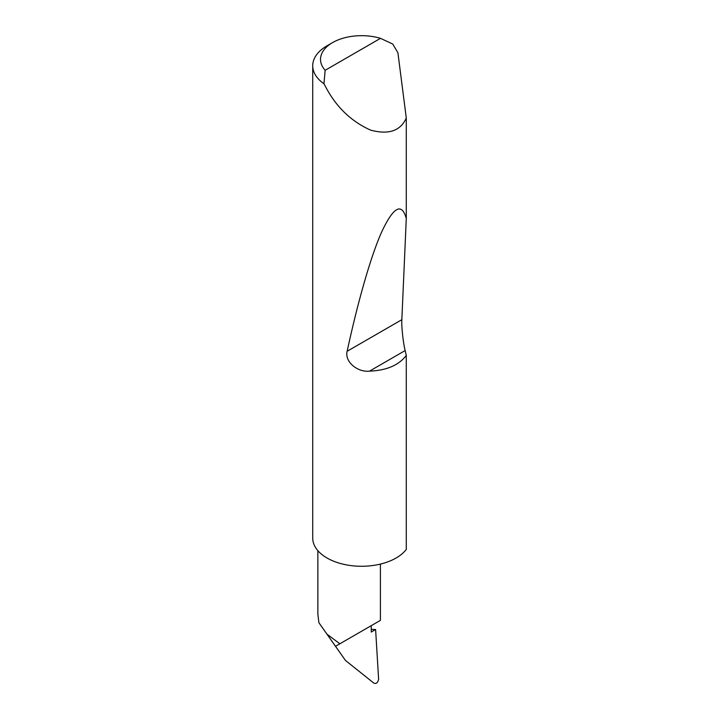 <?xml version="1.0" encoding="UTF-8"?>
<svg xmlns="http://www.w3.org/2000/svg" width="719" height="719" viewBox="0 0 719 719"><rect width="100%" height="100%" fill="white"/><g stroke="black" fill="none" stroke-linecap="round" stroke-linejoin="round"><path stroke-width="1.08" d="M325.15 70.291L380.486 38.341L392.745 44.03L397.913 52.748L406.28 118.033C400.51 130.948 388.611 134.974 370.573 130.112C352.013 121.772 337.499 108.201 327.028 89.417L323.954 83.746A48.856 28.203 180 0 1 312.72 65.753A48.856 28.203 180 0 1 327.028 45.8L332.555 42.61A41.037 23.691 0 0 0 325.15 70.291L323.954 83.746M312.72 65.753L312.72 538.064A48.856 28.203 0 0 0 327.028 558.007A48.856 28.203 0 0 0 406.28 549.433L406.28 355.438C398.793 365.234 386.534 370.465 369.503 371.148C357.361 372.487 344.482 361.558 347.142 351.276C357.415 303.688 370.519 256.71 381.852 231.581C393.572 206.748 401.723 202.372 406.28 218.45L401.849 319.685C401.373 325.941 403.179 342.927 405.148 350.566L406.28 355.438M406.28 118.033L406.28 218.45M327.028 634.221L335.512 646.291L339.862 643.784L327.028 634.221L318.903 622.726L345.453 660.437L335.512 646.291L371.247 625.665L371.247 632.046L375.606 629.529L371.247 629.395M339.862 643.784L380.405 620.371L380.405 564.091M345.453 660.437L373.763 683.05C376.136 684.155 377.754 682.87 378.616 679.203L375.606 629.529M317.87 550.673L317.87 614.359L318.903 622.726M380.486 38.341A41.037 23.691 0 0 0 332.555 42.61M405.148 350.566L369.503 371.148M401.849 319.685L347.142 351.276"/></g></svg>
